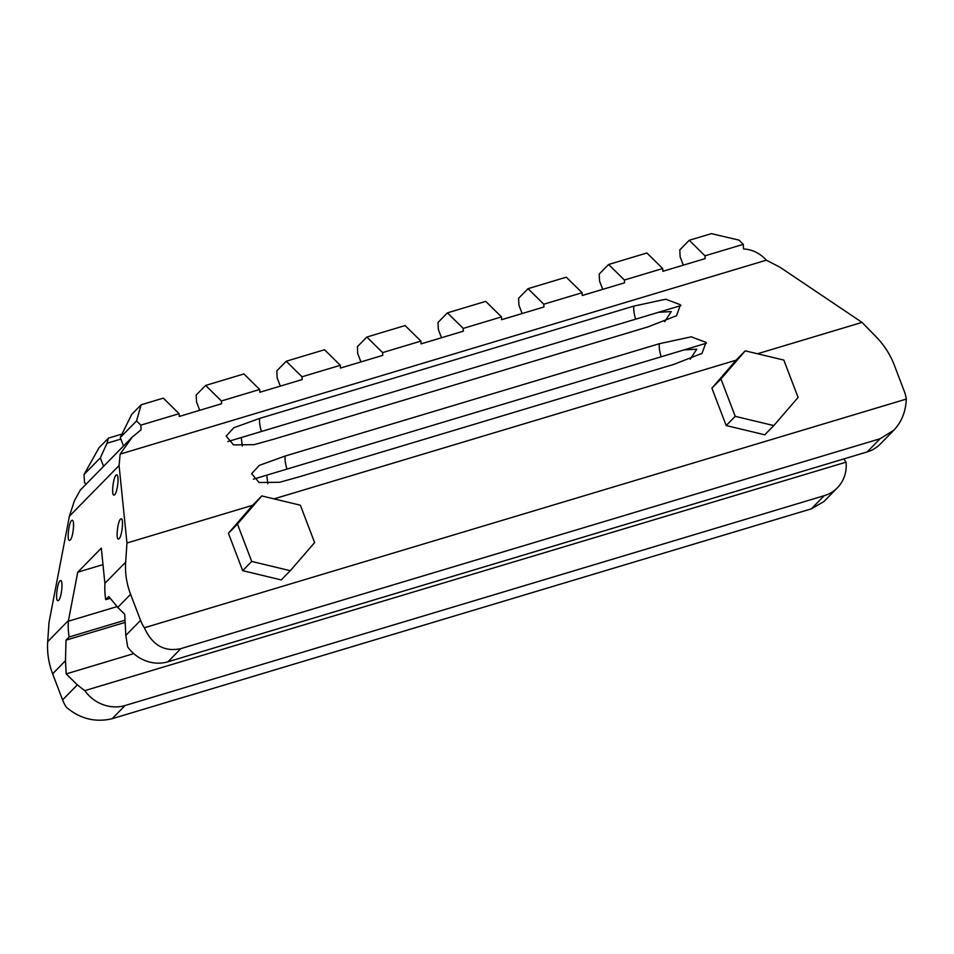 <?xml version="1.0" encoding="UTF-8"?>
<svg xmlns="http://www.w3.org/2000/svg" width="954" height="954" viewBox="0 0 954 954"><rect width="100%" height="100%" fill="white"/><g stroke="black" fill="none" stroke-linecap="round" stroke-linejoin="round"><path stroke-width="1.43" d="M843.908 458.91L846.043 462.165A36.157 32.996 -135.6 0 1 837.385 487.792A36.157 32.996 -135.6 0 1 824.256 495.675L811.341 508.852L823.827 501.613L837.385 487.792M119.083 465.552L120.144 454.116L132.272 437.063L80.303 490.058L74.412 500.755L69.415 516.197L119.083 465.552L126.965 543.005L125.666 562.168L104.892 583.347L101.315 548.156L77.739 572.197L68.473 620.494L47.7 641.672A76.821 70.131 44.4 0 0 52.637 673.81L62.594 699.89A36.157 32.996 44.4 0 0 66.386 707.284C80.112 718.851 95.364 722.655 112.131 718.708L811.341 508.852M47.7 641.672L49 622.509L69.415 516.197M112.131 718.708L125.057 705.531A36.157 32.996 -135.6 0 1 84.775 690.648L77.334 684.865L66.196 673.906L65.48 660.717L66.029 640.134L69.105 636.998A76.821 70.131 -135.6 0 1 68.33 621.233L68.473 620.494M104.892 583.347L104.952 583.884A76.821 70.131 44.4 0 0 105.727 599.649L108.804 596.512L117.759 607.412L124.7 614.245L125.833 635.412L127.669 646.907A36.157 32.996 44.4 0 0 167.952 661.79L180.866 648.625C164.493 652.166 152.318 645.214 144.352 627.78A36.157 32.996 -135.6 0 1 140.56 620.386L130.603 594.306A76.821 70.131 -135.6 0 1 125.666 562.168M144.352 627.78L906.3 399.082C905.799 411.544 901.649 421.918 893.838 430.218L880.065 438.757L867.15 451.934A36.157 32.996 44.4 0 0 880.28 444.051L893.838 430.218M757.476 353.767L862.022 322.392L876.189 336.905A76.821 70.131 -135.6 0 1 894.292 365.096L904.249 391.176A36.157 32.996 -135.6 0 1 906.3 399.082M126.965 543.005L252.607 505.298M274.001 498.882L736.083 360.195M180.866 648.625L880.065 438.757M136.529 420.952L141.144 404.794L131.7 414.418L120.276 437.528L136.529 420.952L140.81 425.162L141.061 429.789L132.272 437.063M123.507 445.995L120.276 437.528M106.991 443.252L108.458 438.124L99.013 447.76L84.059 474.46L100.325 457.884L106.991 443.252L120.872 439.09M86.087 484.155L84.501 482.593L84.059 474.46M108.458 438.124L121.838 434.106M683.314 265.164L680.154 256.864L679.785 249.924L689.229 240.289L711.386 233.635L739.016 240.122L743.297 244.343L705.006 255.827L705.161 258.606L662.839 271.306L662.696 268.527L646.907 252.989L608.628 264.485L624.405 280.023L662.696 268.527M689.229 240.289L705.006 255.827M120.144 454.116L766.36 260.168L779.943 267.203L862.022 322.392M743.297 244.343L743.536 248.958C752.265 249.423 759.873 253.156 766.36 260.168M624.405 280.023L624.56 282.801L582.238 295.501L582.095 292.723L566.306 277.185L528.027 288.668L543.804 304.207L582.095 292.723M543.804 304.207L543.959 306.985L501.649 319.685L501.494 316.907L485.717 301.369L447.426 312.864L463.215 328.403L501.494 316.907M463.215 328.403L463.358 331.181L421.048 343.881L420.893 341.103L405.116 325.564L366.825 337.048L382.614 352.598L420.893 341.103M382.614 352.598L382.757 355.365L340.447 368.065L340.292 365.299L324.515 349.748L286.224 361.244L302.013 376.782L340.292 365.299M302.013 376.782L302.156 379.561L259.846 392.261L259.691 389.482L243.914 373.944L205.623 385.44L221.411 400.978L259.691 389.482M221.411 400.978L221.555 403.757L179.245 416.457L179.102 413.678L163.313 398.14L141.144 404.794M140.81 425.162L179.102 413.678M299.234 476.821L279.677 482.259L259.071 482.509L251.677 473.744L259.25 465.397L285.139 456.036L659.333 343.714L691.221 336.834L706.008 342.367L702.061 353.338L673.441 364.511L299.234 476.821M273.726 439.21L254.169 444.647L233.551 444.898L226.17 436.133L233.742 427.774L259.619 418.412L633.826 306.103L665.713 299.222L680.488 304.755L676.553 315.726L647.933 326.9L273.726 439.21M70.214 540.036C73.255 537.4 74.972 518.952 72.039 520.335C68.926 520.801 66.482 541.812 69.702 540.381L70.214 540.036M119.155 538.616C122.195 535.993 123.913 517.533 120.979 518.916C117.867 519.381 115.422 540.405 118.642 538.962L119.155 538.616M58.635 600.328C61.676 597.705 63.393 579.245 60.46 580.628C57.347 581.093 54.903 602.117 58.122 600.674L58.635 600.328M114.683 494.697C117.724 492.061 119.441 473.601 116.507 474.985C113.395 475.45 110.95 496.474 114.17 495.031L114.683 494.697M68.33 621.233L116.984 606.637M77.739 572.197L102.984 564.613M105.727 599.649L110.044 598.361M69.105 636.998L125.022 620.219M690.195 359.217L696.754 349.188L684.03 349.927M266.774 475.164L267.8 483.714M664.688 321.605L671.246 311.576L658.522 312.304M241.255 437.54L242.28 446.09M167.952 661.79L867.15 451.934M66.196 673.906L133.739 653.621M66.029 640.134L125.129 622.402M602.725 289.348L599.553 281.06L599.184 274.108L608.628 264.485M522.124 313.544L518.952 305.244L518.582 298.304L528.027 288.668M441.523 337.74L438.351 329.44L437.981 322.5L447.426 312.864M360.922 361.924L357.75 353.624L357.38 346.684L366.825 337.048M280.321 386.12L277.149 377.82L276.779 370.879L286.224 361.244M199.72 410.303L196.548 402.016L196.178 395.063L205.623 385.44M100.325 457.884L103.557 466.351M125.057 705.531L824.256 495.675M84.775 690.648L846.043 462.165M117.914 477.477A9.266 3.375 -106.7 0 0 118.069 480.351M73.446 522.816A9.266 3.375 -106.7 0 0 73.601 525.702M773.813 425.579L798.093 397.448L783.818 360.075L745.241 350.833L720.95 378.965L735.236 416.338L773.813 425.579L764.762 434.809L726.197 425.556L735.236 416.338M745.241 350.833L736.202 360.052L711.911 388.183L726.197 425.556M711.911 388.183L720.95 378.965M290.302 570.707L281.251 579.925L242.686 570.659L251.725 561.441L237.463 524.056L261.778 495.937L300.343 505.203L314.605 542.587L290.302 570.707L251.725 561.441M242.686 570.659L228.423 533.274L252.727 505.167L261.778 495.937M228.423 533.274L237.463 524.056M77.334 684.865L62.594 699.89M52.637 673.81L65.48 660.717M140.56 620.386L125.833 635.412M117.759 607.412L130.603 594.306M659.333 343.714A15.813 5.772 -106.7 0 0 661.182 356.784M285.139 456.036A15.813 5.772 -106.7 0 0 286.975 469.094M635.662 319.173A15.813 5.772 73.3 0 1 633.826 306.103M261.468 431.482A15.813 5.772 73.3 0 1 259.619 418.412M702.061 353.338L701.369 353.851M676.541 315.714L675.861 316.227M227.851 441.571L680.941 305.578M253.359 479.182L706.449 343.19"/></g></svg>
